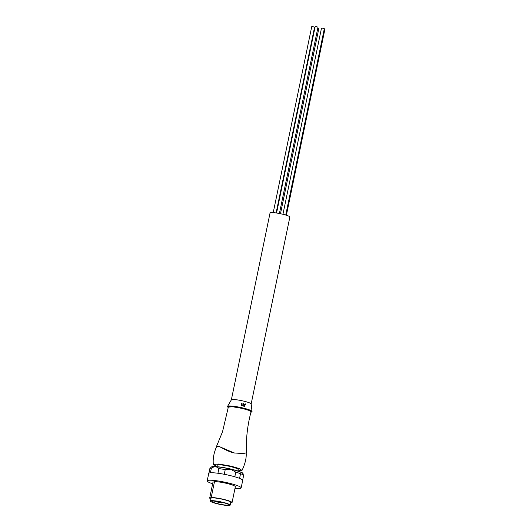 <?xml version="1.0" encoding="UTF-8"?>
<svg xmlns="http://www.w3.org/2000/svg" width="532" height="532" viewBox="0 0 532 532"><rect width="100%" height="100%" fill="white"/><g stroke="black" fill="none" stroke-linecap="round" stroke-linejoin="round"><path stroke-width="0.8" d="M231.347 399.864L270.057 212.94A10.115 1.343 11.7 0 1 282.319 214.143A10.115 1.343 11.7 0 1 289.86 217.043L251.151 403.968M282.944 214.29L321.501 28.103L323.25 28.276L324.327 28.688L285.737 215.054M276.56 213.013L315.163 26.6L316.919 26.773L317.996 27.185L279.406 213.512M273.222 212.62L311.732 26.667L313.481 26.839L314.558 27.252L276.108 212.946M231.34 399.904A10.115 1.343 11.7 0 1 231.373 399.831A10.115 1.343 11.7 0 1 231.62 399.672A10.115 1.343 11.7 0 1 243.603 401.101A10.115 1.343 11.7 0 1 251.144 403.921L252.042 411.462A12.509 1.663 11.7 0 0 242.705 407.924A12.509 1.663 11.7 0 0 227.882 406.155A12.509 1.663 11.7 0 0 227.55 406.395L228.235 407.579M216.438 446.587L222.536 431.725L228.328 407.086L232.783 406.781L242.399 408.456L248.743 410.325L251.057 411.795C247.546 424.802 245.964 438.488 246.309 452.852L242.958 453.59L234.107 452.938L219.49 446.641L216.438 446.587L216.298 447.232M216.577 446.641L217.508 446.129L219.49 446.641M243.949 453.457L234.067 452.985C225.834 451.103 218.692 445.178 217.069 446.222L216.544 446.7C213.798 453.018 212.733 458.95 213.352 464.496L218.772 464.024L231.107 466.158L239.267 468.572L242 470.434L237.89 470.86M216.956 466.524L213.352 464.496M244.348 406.448L244.248 406.481A12.05 1.596 -168.3 0 0 243.869 406.382L243.21 403.349A11.531 1.529 11.7 0 1 243.43 403.402A11.531 1.529 11.7 0 1 243.629 403.449L243.836 404.347A11.837 1.569 11.7 0 1 244.966 404.633L245.358 403.888A11.531 1.529 11.7 0 1 245.724 403.988L244.348 406.448A12.449 1.649 -168.3 0 0 243.962 406.348L243.21 403.349M244.866 404.666L245.358 403.888M242.213 405.404L241.521 405.843A12.05 1.596 -168.3 0 0 241.302 405.796L241.761 403.023A11.531 1.529 11.7 0 1 242.107 403.103L241.827 405.231L242.552 404.852L242.26 405.384M241.621 405.81A12.449 1.649 -168.3 0 0 241.395 405.763L241.761 403.023M244.826 404.899A11.937 1.583 -168.3 0 0 243.909 404.672L244.215 406.076L244.727 404.932A11.531 1.529 -168.3 0 0 243.922 404.732M244.361 405.69L244.727 404.932M216.923 466.677L217.222 465.221A10.693 1.416 11.7 0 1 230.183 466.491A10.693 1.416 11.7 0 1 238.163 469.557L237.857 471.013M210.419 472.795L211.384 468.153A17.243 2.288 -168.3 0 0 209.887 468.592A17.243 2.288 -168.3 0 0 209.814 468.719L208.883 473.187M211.384 468.153C214.31 466.245 216.817 466.391 218.898 468.599L217.927 473.254M224.258 474.291L225.222 469.63A17.243 2.288 -168.3 0 0 218.898 468.599M225.222 469.63L230.815 469.337L235.769 472.13L234.805 476.792M239.56 478.381L240.524 473.726A17.243 2.288 -168.3 0 0 235.769 472.13M240.524 473.726L243.264 474.704L243.556 475.788L242.645 480.183M207.194 480.888L208.737 473.407A17.337 2.301 11.7 0 1 229.764 475.468A17.337 2.301 11.7 0 1 242.692 480.443L241.142 487.917A17.337 2.301 -168.3 0 0 228.215 482.943A17.337 2.301 -168.3 0 0 207.194 480.888A17.337 2.301 -168.3 0 0 212.64 483.788M234.991 488.416A17.337 2.301 -168.3 0 0 241.142 487.917M214.489 481.653A11.445 1.516 11.7 0 1 226.838 483.442A11.445 1.516 11.7 0 1 235.363 486.614L232.072 502.501A11.445 1.516 -168.3 0 0 223.546 499.335A11.445 1.516 -168.3 0 0 211.197 497.546L214.489 481.653L212.973 482.198L209.681 498.092A11.445 1.516 -168.3 0 0 210.872 498.963M209.681 498.092L211.197 497.546M232.072 502.501L230.589 503.039M210.439 501.058L211.018 498.258A10.068 1.337 11.7 0 1 223.227 499.448A10.068 1.337 11.7 0 1 230.735 502.334L230.15 505.141A10.068 1.337 11.7 0 1 217.947 503.95A10.068 1.337 11.7 0 1 210.439 501.058A10.068 1.337 11.7 0 1 222.642 502.255A10.068 1.337 11.7 0 1 230.15 505.141M218.3 503.824A8.565 1.137 11.7 0 1 211.909 501.363A8.565 1.137 11.7 0 1 222.296 502.381A8.565 1.137 11.7 0 1 228.68 504.835A8.565 1.137 11.7 0 1 218.3 503.824M220.142 501.909L221.778 502.321L222.01 503.033A8.559 1.137 11.7 0 1 218.605 502.328A8.559 1.137 11.7 0 1 214.243 501.064M215.127 501.137L217.375 501.417M221.691 502.92L222.17 502.348L222.083 502.773M218.825 502.248L217.375 501.649L221.206 502.441L218.825 502.248M218.306 501.649L220.348 502.075M324.181 29.393L324.806 29.686L286.382 215.254M317.744 28.396L318.774 28.801L280.477 213.731M228.241 407.545A12.136 1.609 11.7 0 1 242.525 408.41A12.136 1.609 11.7 0 1 250.951 412.247M242.446 473.161A15.907 2.108 -168.3 0 0 227.676 468.353A15.907 2.108 -168.3 0 0 211.942 466.79M242.925 473.686C243.922 472.921 238.735 471.119 227.344 468.28C218.526 466.644 213.319 466.152 211.729 466.803L211.211 467.123A16.239 2.155 11.7 0 1 211.583 466.903A16.239 2.155 11.7 0 1 230.822 469.204A16.239 2.155 11.7 0 1 242.925 473.686L243.264 474.704M231.373 399.831L227.55 406.395M250.944 412.28L252.042 411.462M242 470.434C245.192 463.704 246.582 457.846 246.163 452.865M211.211 467.123L209.887 468.592"/></g></svg>

